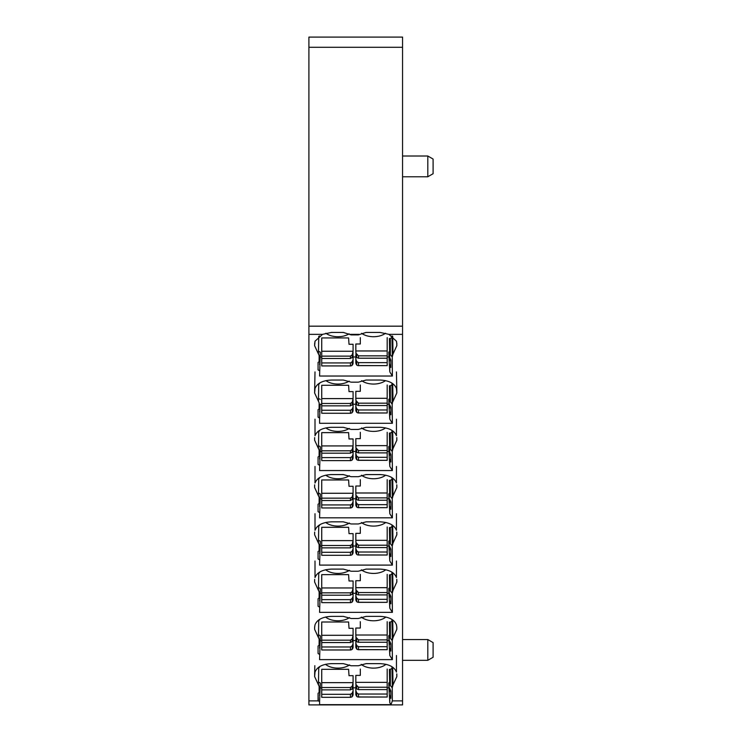 <?xml version="1.0" encoding="UTF-8"?>
<svg xmlns="http://www.w3.org/2000/svg" width="742" height="742" viewBox="0 0 742 742"><rect width="100%" height="100%" fill="white"/><g stroke="black" fill="none" stroke-linecap="round" stroke-linejoin="round"><path stroke-width="1.11" d="M387.185 669.043L387.185 682.362L355.835 682.362L355.835 675.387L360.315 675.387L360.315 669.043M387.185 682.362L387.185 697.035L357.885 697.035L356.772 696.515L355.835 694.614L355.835 686.387M387.185 697.035L358.479 696.951L358.479 694.03L356.716 692.88L355.835 690.552M387.185 687.24L358.479 687.24L356.104 684.755L356.104 688.149L355.835 682.362M356.104 684.755L355.835 683.54M387.185 689.606L358.479 689.606L356.716 688.891L356.716 686.016M387.185 694.03L358.479 694.03M356.104 688.149L356.716 688.891M356.698 688.873L355.835 688.873M349.009 628.326L348.601 621.991L321.731 621.991L321.731 635.3L353.081 635.3L353.081 628.326L349.009 628.326M321.731 635.3L321.731 649.983L351.031 649.983L321.731 649.983M321.731 640.179L350.437 640.179L352.2 638.964L353.081 635.3M321.731 642.544L350.437 642.544L352.812 641.088L353.081 636.478M321.731 646.968L350.437 646.968L350.437 649.89L352.144 649.454L353.081 647.562L353.081 639.326M350.437 646.968L352.2 645.828L353.081 643.49M352.2 638.964L352.2 641.83L353.081 641.811M349.009 675.674L348.601 669.33L321.731 669.33L321.731 682.649L353.081 682.649L353.081 675.674L349.009 675.674M321.731 682.649L321.731 697.322L351.031 697.322L321.731 697.322M321.731 687.528L350.437 687.528L352.2 686.304L353.081 682.649M321.731 689.884L350.437 689.884L352.812 688.437L353.081 683.818M321.731 694.308L350.437 694.308L350.437 697.239L352.144 696.794L353.081 694.902L353.081 686.675M350.437 694.308L352.2 693.167L353.081 690.83M352.2 686.304L352.2 689.17L353.081 689.16M349.009 486.298L348.601 479.963L321.731 479.963L321.731 493.272L353.081 493.272L353.081 486.298L349.009 486.298M321.731 493.272L321.731 507.955L351.031 507.955L321.731 507.955M321.731 498.16L350.437 498.16L352.2 496.936L353.081 493.272M321.731 500.516L350.437 500.516L352.812 499.06L353.081 494.45M321.731 504.94L350.437 504.94L350.437 507.862L352.144 507.426L353.081 505.534L353.081 497.307M350.437 504.94L352.2 503.799L353.081 501.462M352.2 496.936L352.2 499.802L353.081 499.793M349.009 533.646L348.601 527.302L321.731 527.302L321.731 540.621L353.081 540.621L353.081 533.646L349.009 533.646M321.731 540.621L321.731 555.294L351.031 555.294L321.731 555.294M321.731 545.5L350.437 545.5L352.2 544.276L353.081 540.621M321.731 547.865L350.437 547.865L352.812 546.409L353.081 541.799M321.731 552.289L350.437 552.289L350.437 555.211L352.144 554.775L353.081 552.873L353.081 544.647M350.437 552.289L352.2 551.139L353.081 548.811M352.2 544.276L352.2 547.151L353.081 547.132M349.009 580.986L348.601 574.651L321.731 574.651L321.731 587.961L353.081 587.961L353.081 580.986L349.009 580.986M321.731 587.961L321.731 602.634L351.031 602.643L321.731 602.634M321.731 592.839L350.437 592.839L352.2 591.624L353.081 587.961M321.731 595.205L350.437 595.205L352.812 593.748L353.081 589.139M321.731 599.629L350.437 599.629L350.437 602.55L352.144 602.114L353.081 600.213L353.081 591.986M350.437 599.629L352.2 598.479L353.081 596.151M352.2 591.624L352.2 594.49L353.081 594.472M349.009 344.279L348.601 337.935L321.731 337.935L321.731 351.254L353.081 351.254L353.081 344.279L349.009 344.279M321.731 351.254L321.731 365.927L351.031 365.927L321.731 365.927M321.731 356.132L350.437 356.132L352.2 354.908L353.081 351.254M321.731 358.488L350.437 358.488L352.812 357.041L353.081 352.422M321.731 362.921L350.437 362.921L350.437 365.843L352.144 365.407L353.081 363.506L353.081 355.279M350.437 362.921L352.2 361.771L353.081 359.443M352.2 354.908L352.2 357.774L353.081 357.765M349.009 391.618L348.601 385.284L321.731 385.284L321.731 398.593L353.081 398.593L353.081 391.618L349.009 391.618M321.731 398.593L321.731 413.266L351.031 413.275M321.731 403.472L350.437 403.472L352.2 402.247L353.081 398.593M321.731 405.837L350.437 405.837L352.812 404.381L353.081 399.771M321.731 410.261L350.437 410.261L350.437 413.183L352.144 412.747L353.081 410.845L353.081 402.618M350.437 410.261L352.2 409.111L353.081 406.783M352.218 405.104L353.081 405.104M349.009 438.958L348.601 432.623L321.731 432.623L321.731 445.933L353.081 445.933L353.081 438.958L349.009 438.958M321.731 445.933L321.731 460.615L351.031 460.615L321.731 460.615M321.731 450.811L350.437 450.811L352.2 449.596L353.081 445.933M321.731 453.177L350.437 453.177L352.812 451.72L353.081 447.111M321.731 457.601L350.437 457.601L350.437 460.522L352.144 460.086L353.081 458.194L353.081 449.958M350.437 457.601L352.2 456.46L353.081 454.123M352.218 452.444L353.081 452.444M387.185 337.656L387.185 350.966L355.835 350.966L355.835 343.991L360.315 343.991L360.315 337.656M387.185 350.966L387.185 365.639L357.885 365.639L356.772 365.12L355.835 363.218L355.835 354.991M387.185 365.639L358.479 365.556L358.479 362.634L356.716 361.484L355.835 359.156M387.185 355.845L358.479 355.845L356.104 353.359L356.104 356.754L355.835 350.966M356.104 353.359L355.835 352.144M387.185 358.21L358.479 358.21L356.716 357.496L356.716 354.62M387.185 362.634L358.479 362.634M356.104 356.754L356.716 357.496M356.698 357.477L355.835 357.477M387.185 384.996L387.185 398.306L355.835 398.306L355.835 391.331L360.315 391.331L360.315 384.996M387.185 398.306L387.185 412.988L357.885 412.988L358.479 412.895L356.772 412.459L355.835 410.567L355.835 402.331M387.185 412.988L358.479 412.895L358.479 409.974L356.716 408.823L355.835 406.495M387.185 403.184L358.479 403.184L356.104 400.699L356.104 404.093L355.835 398.306M356.104 400.699L355.835 399.484M387.185 405.549L358.479 405.549L356.716 404.835L356.716 401.969M387.185 409.974L358.479 409.974M356.104 404.093L356.716 404.835M356.698 404.817L355.835 404.817M387.185 432.336L387.185 445.645L355.835 445.645L355.835 438.67L360.315 438.67L360.315 432.336M387.185 445.645L387.185 460.328L357.885 460.328L358.479 460.235L356.772 459.799L355.835 457.907L355.835 449.68M387.185 460.328L358.479 460.235L358.479 457.313L356.716 456.172L355.835 453.835M387.185 450.524L358.479 450.524L356.104 448.047L356.104 451.433L355.835 445.645M356.104 448.047L355.835 446.823M387.185 452.889L358.479 452.889L355.835 452.156M387.185 457.313L358.479 457.313M356.104 451.433L356.716 452.175L356.716 449.309M387.185 479.675L387.185 492.994L355.835 492.994L355.835 486.019L360.315 486.019L360.315 479.675M387.185 492.994L387.185 507.667L357.885 507.667L356.772 507.148L355.835 505.246L355.835 497.019M387.185 507.667L358.479 507.584L358.479 504.662L356.716 503.512L355.835 501.184M387.185 497.873L358.479 497.873L356.104 495.387L356.104 498.782L355.835 492.994M356.104 495.387L355.835 494.163M387.185 500.238L358.479 500.238L355.835 499.505M387.185 504.662L358.479 504.662M356.104 498.782L356.716 499.514L356.716 496.648M387.185 527.024L387.185 540.334L355.835 540.334L355.835 533.359L360.315 533.359L360.315 527.024M387.185 540.334L387.185 555.007L357.885 555.007L356.772 554.487L355.835 552.586L355.835 544.359M387.185 555.007L358.479 554.923L358.479 552.002L356.716 550.852L355.835 548.524M387.185 545.212L358.479 545.212L356.104 542.727L356.104 546.121L355.835 540.334M356.104 542.727L355.835 541.512M387.185 547.577L358.479 547.577L355.835 546.845M387.185 552.002L358.479 552.002M356.104 546.121L356.716 546.863L356.716 543.988M387.185 574.364L387.185 587.673L355.835 587.673L355.835 580.698L360.315 580.698L360.315 574.364M387.185 587.673L387.185 602.356L357.885 602.356L358.479 602.263L356.772 601.827L355.835 599.935L355.835 591.699M387.185 602.356L358.479 602.263L358.479 599.341L356.716 598.2L355.835 595.863M387.185 592.552L358.479 592.552L356.104 590.076L356.104 593.461L355.835 587.673M356.104 590.076L355.835 588.851M387.185 594.917L358.479 594.917L355.835 594.184M387.185 599.341L358.479 599.341M356.104 593.461L356.716 594.203L356.716 591.337M387.185 621.703L387.185 635.013L355.835 635.013L355.835 628.038L360.315 628.038L360.315 621.703M387.185 635.013L387.185 649.695L357.885 649.695L358.479 649.602L356.772 649.167L355.835 647.274L355.835 639.048M387.185 649.695L358.479 649.602L358.479 646.681L356.716 645.54L355.835 643.203M387.185 639.901L358.479 639.901L356.104 637.415L356.104 640.8L355.835 635.013M356.104 637.415L355.835 636.191M387.185 642.257L358.479 642.257L355.835 641.533M387.185 646.681L358.479 646.681M356.104 640.8L356.716 641.542L356.716 638.677M392.713 383.623L393 401.301L396.831 392.972L396.441 388.483C394.392 383.289 388.919 380.47 380.034 380.043L366.094 380.043L358.275 382.167L351.151 382.167L343.333 380.043L331.424 380.043C322.538 380.47 317.075 383.289 315.016 388.483L314.627 392.972L319.143 402.804L319.106 409.037L318.068 409.677L318.068 417.134L319.589 418.071L319.589 423.292L392.37 423.292L391.952 383.744L392.323 403.861M308.904 700.884L308.904 37.1L402.554 37.1L402.554 704.9L308.904 704.9L308.904 700.884L318.309 700.884L318.068 693.269L318.068 700.736M308.904 334.354L322.529 334.354L331.424 332.435L343.333 332.435L351.151 334.902L358.275 334.902L366.094 332.435L380.034 332.435L388.929 334.354L396.441 341.218L396.822 343.722M396.451 655.529L396.441 672.085C394.392 666.882 388.919 664.071 380.034 663.645L366.094 663.645L358.275 665.769L351.151 665.769L343.333 663.645L331.424 663.645C322.538 664.071 317.075 666.882 315.016 672.085L314.627 676.574L319.143 686.406L319.106 692.638L318.068 693.269M314.812 665.704L314.645 674.459M392.713 667.225L393 684.903L396.831 676.574L396.812 674.459M393 684.903L392.249 687.788L392.332 700.884L390.997 704.668L319.589 704.668L319.589 701.626L318.309 700.884M392.713 336.358L393 354.036L396.831 345.707L396.812 343.602M393 354.036L392.249 356.921L392.37 376.027L319.589 376.027L320.294 352.172L320.173 356.967L321.731 356.967M318.068 369.868L318.068 362.411L318.068 369.868L319.589 370.805M322.529 334.354L315.016 341.218L314.627 345.707L319.143 355.539L319.106 361.771L318.068 362.411M393 401.301L392.314 402.804M318.068 417.134L318.068 409.677M315.007 371.928L314.645 390.867M315.007 419.193L315.016 435.749C317.075 430.555 322.538 427.735 331.424 427.309L343.333 427.309L351.151 429.442L358.275 429.442L366.094 427.309L380.034 427.309C388.919 427.735 394.392 430.555 396.441 435.749L396.451 419.193M392.713 430.889L393 448.576L396.831 440.238L396.812 438.132M393 448.576L392.249 451.461L392.37 470.558L319.589 470.558L320.294 446.703L320.173 451.498L321.731 451.498M318.068 464.399L318.068 456.942L318.068 464.399L319.589 465.336M314.645 438.132L314.627 440.238L319.143 450.069L319.106 456.302L318.068 456.942M315.007 466.468L315.016 483.014C317.075 477.82 322.538 475.01 331.424 474.574L343.333 474.574L351.151 476.707L358.275 476.707L366.094 474.574L380.034 474.574C388.919 475.01 394.392 477.82 396.441 483.014L396.451 466.468M392.713 478.154L393 495.841L396.831 487.513L396.812 485.398M393 495.841L392.249 498.726L392.37 517.823L319.589 517.823L320.294 493.977L320.173 498.772L321.731 498.772M318.068 511.674L318.068 504.208L318.068 511.674L319.589 512.601M314.645 485.398L314.627 487.513L319.143 497.335L319.106 503.568L318.068 504.208M315.007 513.733L315.016 530.28C317.075 525.086 322.538 522.275 331.424 521.839L343.333 521.839L351.151 523.973L358.275 523.973L366.094 521.839L380.034 521.839C388.919 522.275 394.392 525.086 396.441 530.28L396.451 513.733M392.713 525.419L393 543.107L396.831 534.778L396.812 532.663M393 543.107L392.249 545.991L392.37 565.098L319.589 565.098L320.294 541.243L320.173 546.038L321.731 546.038M318.068 558.939L318.068 551.473L318.068 558.939L319.589 559.867M314.645 532.663L314.627 534.778L319.143 544.6L319.106 550.833L318.068 551.473M315.007 560.998L315.016 577.545C317.075 572.351 322.538 569.541 331.424 569.114L343.333 569.114L351.151 571.238L358.275 571.238L366.094 569.114L380.034 569.114C388.919 569.541 394.392 572.351 396.441 577.545L396.451 560.998M392.713 572.694L393 590.372L396.831 582.043L396.812 579.929M393 590.372L392.249 593.257L392.37 612.363L319.589 612.363L320.294 588.508L320.173 593.303L321.731 593.303M318.068 606.205L318.068 598.738L318.068 606.205L319.589 607.132M314.645 579.929L314.627 582.043L319.143 591.866L319.106 598.098L318.068 598.738M314.645 627.324L315.016 624.82C317.075 619.616 322.538 616.806 331.424 616.379L343.333 616.379L351.151 618.503L358.275 618.503L366.094 616.379L380.034 616.379C388.919 616.806 394.392 619.616 396.441 624.82L396.822 627.324M392.713 619.96L393 637.638L396.831 629.309L396.812 627.194M393 637.638L392.249 640.522L392.37 659.629L319.589 659.629L320.294 635.773L320.173 640.569L321.731 640.569M318.068 653.47L318.068 646.004L318.068 653.47L319.589 654.407M314.645 627.194L314.627 629.309L319.143 639.14L319.106 645.373L318.068 646.004M402.554 156.005L427.809 156.005L427.809 176.772L402.554 176.772M319.301 682.436L320.294 683.039L319.589 701.626M319.106 692.638L319.143 686.406M319.422 666.761L319.514 667.346M392.036 666.761L392.323 687.463M390.338 685.543L389.698 684.495L389.42 669.386L390.338 669.386L390.338 685.543L392.249 687.788M390.338 669.386L391.952 668.403M389.698 684.495L389.42 669.386M387.185 687.834L388.966 687.834L389.819 702.767L389.782 697.267L390.849 698.343L390.849 690.96L389.726 688.465M389.819 702.767L390.997 704.668M392.036 335.894L392.323 356.596M390.338 354.685L389.698 353.628L389.42 338.519L390.338 338.519L390.338 354.685L392.249 356.921M390.338 338.519L391.952 337.536M387.185 356.967L388.966 356.967L389.819 371.9L389.782 366.4L390.849 367.476L390.849 360.093L389.726 357.598L389.42 338.519M389.698 353.628L389.726 357.598M389.819 371.9L392.37 376.027M353.081 356.967L355.835 356.967M319.589 364.563L320.173 356.967M319.301 351.569L320.294 352.172M319.106 361.771L319.143 355.539M319.422 335.894L319.514 336.478M392.036 383.169L391.952 383.744M390.338 401.951L389.698 400.903L389.42 385.794L390.338 385.794L390.338 401.951L392.249 404.195M390.338 385.794L391.952 384.801M389.698 400.903L389.42 385.794M387.185 404.232L388.966 404.232L389.819 419.174L389.782 413.665L390.849 414.75L390.849 407.358L389.726 404.863M389.819 419.174L392.37 423.292M319.589 411.829L320.173 404.232L321.731 404.232M353.081 404.232L355.835 404.232M319.589 418.071L320.173 404.232M319.301 398.834L320.294 399.437M319.106 409.037L319.143 402.804M319.422 383.169L319.514 383.744M392.036 430.434L392.323 451.127M390.338 449.216L389.698 448.168L389.42 433.059L390.338 433.059L390.338 449.216L392.249 451.461M390.338 433.059L391.952 432.067M387.185 451.498L388.966 451.498L389.819 466.44L389.782 460.93L390.849 462.016L390.849 454.623L389.726 452.128L389.42 433.059M389.698 448.168L389.726 452.128M389.819 466.44L392.37 470.558M353.081 451.498L355.835 451.498M319.589 459.094L320.173 451.498M319.301 446.1L320.294 446.703M319.106 456.302L319.143 450.069M319.422 430.434L319.514 431.009M392.036 477.7L392.323 498.392M390.338 496.481L389.698 495.433L389.42 480.324L390.338 480.324L390.338 496.481L392.249 498.726M390.338 480.324L391.952 479.332M389.698 495.433L389.42 480.324M387.185 498.772L388.966 498.772L389.819 513.705L389.782 508.196L390.849 509.281L390.849 501.898L389.726 499.394M389.819 513.705L392.37 517.823M353.081 498.772L355.835 498.772M319.589 506.359L320.173 498.772M319.301 493.365L320.294 493.977M319.106 503.568L319.143 497.335M319.422 477.7L319.514 478.275M392.036 524.965L392.323 545.658M390.338 543.747L389.698 542.699L389.42 527.59L390.338 527.59L390.338 543.747L392.249 545.991M390.338 527.59L391.952 526.597M389.698 542.699L389.42 527.59M387.185 546.038L388.966 546.038L389.819 560.971L389.782 555.461L390.849 556.546L390.849 549.163L389.726 546.659M389.819 560.971L392.37 565.098M353.081 546.038L355.835 546.038M319.589 553.625L320.173 546.038M319.301 540.63L320.294 541.243M319.106 550.833L319.143 544.6M319.422 524.965L319.514 525.549M392.036 572.23L392.323 592.923M390.338 591.012L389.698 589.964L389.42 574.855L390.338 574.855L390.338 591.012L392.249 593.257M390.338 574.855L391.952 573.863M389.698 589.964L389.42 574.855M387.185 593.303L388.966 593.303L389.819 608.236L389.782 602.727L390.849 603.812L390.849 596.429L389.726 593.934M389.819 608.236L392.37 612.363M353.081 593.303L355.835 593.303M319.589 600.89L320.173 593.303M319.301 587.905L320.294 588.508M319.106 598.098L319.143 591.866M319.422 572.23L319.514 572.815M392.036 619.496L392.323 640.188M390.338 638.278L389.698 637.23L389.42 622.121L390.338 622.121L390.338 638.278L392.249 640.522M390.338 622.121L391.952 621.137M389.698 637.23L389.42 622.121M387.185 640.569L388.966 640.569L389.819 655.501L389.782 650.001L390.849 651.077L390.849 643.694L389.726 641.199M389.819 655.501L392.37 659.629M353.081 640.569L355.835 640.569M319.589 648.165L320.173 640.569M319.301 635.171L320.294 635.773M319.106 645.373L319.143 639.14M319.422 619.496L319.514 620.08M319.589 695.43L320.173 687.834L321.731 687.834M353.081 687.834L355.835 687.834M427.809 156.005L433.096 159.057L433.096 173.711L427.809 176.772M320.294 683.039L320.173 687.834M390.849 698.343L390.849 690.96M389.782 697.267L389.68 695.43M389.68 691.804L388.808 682.928L389.615 682.436M390.849 367.476L390.849 360.093M389.782 366.4L389.68 364.563M389.68 360.937L388.808 352.06L389.615 351.569M388.808 352.06L388.966 356.967M390.849 414.75L390.849 407.358M389.782 413.665L389.68 411.829M389.68 408.202L388.808 399.326L389.615 398.834M388.808 399.326L388.966 404.232M390.849 462.016L390.849 454.623M389.782 460.93L389.68 459.094M389.68 455.467L388.808 446.591L389.615 446.1M388.808 446.591L388.966 451.498M390.849 509.281L390.849 501.898M389.782 508.196L389.68 506.359M389.68 502.742L388.808 493.857L389.615 493.365M388.808 493.857L388.966 498.772M390.849 556.546L390.849 549.163M389.782 555.461L389.68 553.625M389.68 550.008L388.808 541.122L389.615 540.63M388.808 541.122L388.966 546.038M390.849 603.812L390.849 596.429M389.782 602.727L389.68 600.89M389.68 597.273L388.808 588.387L389.615 587.905M388.808 588.387L388.966 593.303M390.849 651.077L390.849 643.694M389.782 650.001L389.68 648.165M389.68 644.538L388.808 635.662L389.615 635.171M388.808 635.662L388.966 640.569M388.808 682.928L388.966 687.834M402.554 639.548L427.809 639.548L427.809 660.315L402.554 660.315M427.809 639.548L433.096 642.6L433.096 657.254L427.809 660.315M361.28 617.094A15.267 9.108 180 0 0 373.541 620.776A15.267 9.108 180 0 0 385.886 617.029M325.571 617.029A15.267 9.108 180 0 0 337.916 620.776A15.267 9.108 180 0 0 349.501 617.594M361.345 569.8A15.267 9.108 180 0 0 373.541 573.427A15.267 9.108 180 0 0 385.812 569.745M325.645 569.745A15.267 9.108 180 0 0 337.916 573.427A15.267 9.108 180 0 0 349.436 570.301M361.419 522.516A15.267 9.108 180 0 0 373.541 526.087A15.267 9.108 180 0 0 385.747 522.461M325.719 522.461A15.267 9.108 180 0 0 337.916 526.087A15.267 9.108 180 0 0 349.371 523.008M361.484 475.223A15.267 9.108 180 0 0 373.541 478.748A15.267 9.108 180 0 0 385.664 475.177M325.794 475.177A15.267 9.108 180 0 0 337.916 478.748A15.267 9.108 180 0 0 349.297 475.715M361.558 427.939A15.267 9.108 180 0 0 373.541 431.399A15.267 9.108 180 0 0 385.59 427.893M325.868 427.893A15.267 9.108 180 0 0 337.916 431.399A15.267 9.108 180 0 0 349.232 428.412M361.632 380.646A15.267 9.108 180 0 0 373.541 384.059A15.267 9.108 180 0 0 385.515 380.609M325.942 380.609A15.267 9.108 180 0 0 337.916 384.059A15.267 9.108 180 0 0 349.157 381.119M361.215 664.378A15.267 9.108 180 0 0 373.541 668.115A15.267 9.108 180 0 0 385.961 664.313M325.497 664.313A15.267 9.108 180 0 0 337.916 668.115A15.267 9.108 180 0 0 349.565 664.897M361.586 333.279A15.267 9.108 180 0 0 373.541 336.72A15.267 9.108 180 0 0 385.571 333.223M325.886 333.223A15.267 9.108 180 0 0 337.916 336.72A15.267 9.108 180 0 0 349.12 333.798M356.716 696.432L356.716 692.88M356.104 695.504L356.104 691.692M358.479 687.24L358.479 689.606M350.437 640.179L350.437 642.544M352.812 641.088L352.812 637.703M352.812 648.452L352.812 644.64M352.2 649.38L352.2 645.828M350.437 687.528L350.437 689.884M352.812 688.437L352.812 685.042M352.812 695.792L352.812 691.98M352.2 696.719L352.2 693.167M350.437 498.16L350.437 500.516M352.812 499.06L352.812 495.675M352.812 506.424L352.812 502.612M352.2 507.352L352.2 503.799M350.437 545.5L350.437 547.865M352.812 546.409L352.812 543.014M352.812 553.764L352.812 549.952M352.2 554.691L352.2 551.139M350.437 592.839L350.437 595.205M352.812 593.748L352.812 590.354M352.812 601.113L352.812 597.291M352.2 602.04L352.2 598.479M350.437 356.132L350.437 358.488M352.812 357.041L352.812 353.646M352.812 364.396L352.812 360.584M352.2 365.324L352.2 361.771M350.437 403.472L350.437 405.837M352.2 402.247L352.2 405.123M352.812 404.381L352.812 400.986M352.812 411.745L352.812 407.924M352.2 412.663L352.2 409.111M350.437 450.811L350.437 453.177M352.2 449.596L352.2 452.462M352.812 451.72L352.812 448.335M352.812 459.085L352.812 455.273M352.2 460.012L352.2 456.46M356.716 365.036L356.716 361.484M356.104 364.118L356.104 360.297M358.479 355.845L358.479 358.21M356.716 412.385L356.716 408.823M356.104 411.458L356.104 407.646M358.479 403.184L358.479 405.549M356.716 459.725L356.716 456.172M356.104 458.797L356.104 454.985M358.479 450.524L358.479 452.889M356.716 507.064L356.716 503.512M356.104 506.137L356.104 502.325M358.479 497.873L358.479 500.238M356.716 554.404L356.716 550.852M356.104 553.486L356.104 549.664M358.479 545.212L358.479 547.577M356.716 601.753L356.716 598.2M356.104 600.825L356.104 597.013M358.479 592.552L358.479 594.917M356.716 649.092L356.716 645.54M356.104 648.165L356.104 644.353M358.479 639.901L358.479 642.257M308.904 47.284L402.554 47.284M308.904 326.174L402.554 326.174M350.224 334.354L359.193 334.354M388.929 334.354L402.554 334.354M392.332 700.884L402.554 700.884M318.457 684.903L318.745 667.225M314.682 673.903L314.627 676.574M396.775 673.903L396.831 676.574M392.314 686.406L391.952 667.346M396.775 343.036L396.831 345.707M392.314 355.539L391.952 336.478M318.457 354.036L318.745 336.358M314.682 343.036L314.627 345.707M396.775 390.301L396.831 392.972M318.457 401.301L318.745 383.623M314.682 390.301L314.627 392.972M396.775 437.567L396.831 440.238M392.314 450.069L391.952 431.009M318.457 448.576L318.745 430.889M314.682 437.567L314.627 440.238M396.775 484.832L396.831 487.513M392.314 497.335L391.952 478.275M318.457 495.841L318.745 478.154M314.682 484.832L314.627 487.513M396.775 532.097L396.831 534.778M392.314 544.6L391.952 525.549M318.457 543.107L318.745 525.419M314.682 532.097L314.627 534.778M396.775 579.363L396.831 582.043M392.314 591.866L391.952 572.815M318.457 590.372L318.745 572.694M314.682 579.363L314.627 582.043M396.775 626.628L396.831 629.309M392.314 639.14L391.952 620.08M318.457 637.638L318.745 619.96M314.682 626.628L314.627 629.309M321.731 413.266L351.031 413.266M396.451 371.928L396.822 390.988"/></g></svg>
